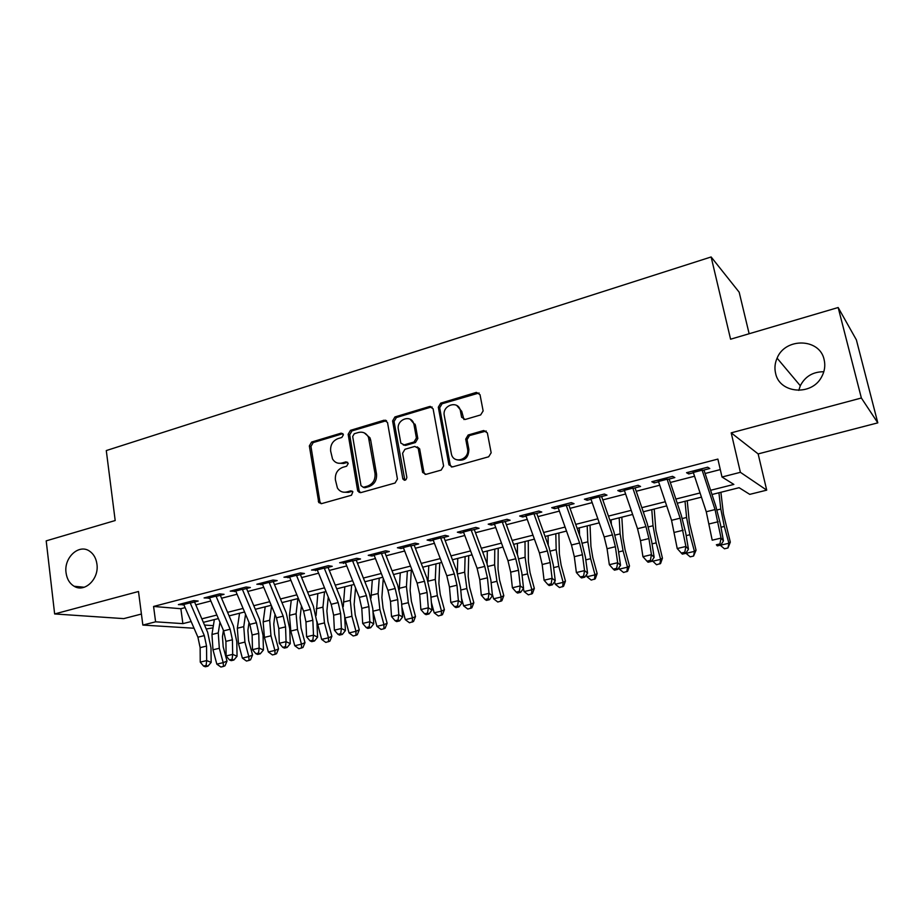 <?xml version="1.0" encoding="UTF-8"?>
<svg xmlns="http://www.w3.org/2000/svg" width="924" height="924" viewBox="0 0 924 924"><rect width="100%" height="100%" fill="white"/><g stroke="black" fill="none" stroke-linecap="round" stroke-linejoin="round"><path stroke-width="1.39" d="M343.428 434.73L341.106 433.16L311.607 442.053L309.344 445.934L318.768 502.552L321.575 503.626L351.478 495.241L352.864 491.764L350.75 490.852L346.847 491.949C342.85 492.85 339.709 491.545 337.422 488.034L335.4 479.868C334.95 473.7 337.399 469.519 342.746 467.336L346.627 466.216L348.244 463.467L345.899 461.873L342.03 462.993C337.953 463.94 334.8 462.612 332.536 458.997L330.653 451.131C330.214 445.01 332.652 440.84 337.965 438.623L341.822 437.468L343.428 434.73M342.919 433.656L313.201 442.573L310.961 446.442L319.9 501.697L321.136 503.707M352.437 491.233L348.406 492.365L346.847 491.949M347.655 462.3L343.589 463.478L342.03 462.993M775.582 373.25C779.348 393.508 811.711 396.373 821.644 376.853C824.693 371.263 825.513 365.511 824.116 359.598C819.738 338.08 785.238 337.376 777.096 358.154C774.901 363.12 774.393 368.156 775.582 373.25M66.054 572.776C66.921 579.025 69.623 583.518 74.151 586.266C84.708 592.977 99.284 578.898 96.928 564.102C96.108 558.304 93.67 554.007 89.628 551.201C79.014 543.474 63.698 557.634 66.054 572.776M480.653 414.934L483.137 410.937L480.018 394.675L476.345 392.4L440.713 403.141L438.311 407.195L448.937 464.807L452.506 466.92L488.669 456.779L491.164 452.783L487.352 432.882L483.645 430.538L468.156 435.008L465.719 439.108L467.544 448.845C469.958 459.471 453.615 464.657 451.409 454.031L444.294 415.673C441.88 405.024 458.512 399.838 460.383 410.73L461.607 417.232L465.234 419.473L480.653 414.934M838.16 307.519L856.375 339.859L877.8 422.857L861.364 398.001L838.16 307.519L730.584 339.212L711.134 256.964L106.283 450.566L115.188 520.535L46.2 540.863L54.643 613.952L138.496 591.499L142.85 625.074L155.602 621.817L153.58 606.456L717.879 459.089L722.002 477.015L740.39 472.314L766.712 490.147L749.757 494.363L739.096 487.699L711.988 494.513M861.364 398.001L731.196 432.848L740.39 472.314M387.514 422.453L384.084 420.212L350.45 430.353L348.152 434.28L357.576 490.24L357.911 491.233L360.961 492.584L395.068 483.021L397.436 479.025L387.514 422.453M394.929 416.943L429.544 406.514L433.09 408.766L443.601 466.031L441.187 470.097L426.056 474.335L422.626 472.453L418.214 448.29L414.807 446.431L404.955 449.283L402.587 453.291L406.849 477.373C406.225 480.399 404.897 480.942 402.864 478.99L392.584 420.928L394.929 416.943L396.396 417.533L430.942 407.126L429.544 406.514M54.643 613.952L123.758 618.618L141.418 614.033M190.217 603.095L198.186 601.039L193.751 600.612L178.39 604.608L183.818 604.758M216.089 596.396L224.047 594.328L219.716 593.878L204.088 597.932L209.586 598.082M242.423 589.57L250.369 587.514L246.142 587.017L230.226 591.152L235.793 591.291M269.231 582.628L277.165 580.572L273.042 580.041L256.849 584.245L262.485 584.372M296.523 575.56L304.446 573.504L300.439 572.926L283.945 577.211L289.651 577.338M324.312 568.364L332.224 566.308L328.32 565.684L311.527 570.05L317.313 570.177M352.61 561.03L360.51 558.985L356.733 558.315L339.628 562.751L345.484 562.878M381.439 553.568L389.316 551.524L385.666 550.808L368.237 555.324L371.968 556.017L374.185 555.439M410.81 545.957L418.676 543.924L415.142 543.15L397.389 547.759L400.993 548.498L403.418 547.874M440.736 538.207L448.579 536.174L445.183 535.354L427.096 540.055L430.561 540.84L433.194 540.159M471.228 530.307L479.048 528.285L475.802 527.408L457.357 532.201L460.695 533.033L463.548 532.293M502.321 522.256L510.106 520.235L506.999 519.311L488.207 524.185L491.395 525.086L494.49 524.278M534.003 514.044L541.776 512.035L538.819 511.053L519.658 516.031L522.695 516.978L526.022 516.112M566.32 505.671L574.058 503.672L571.263 502.633L551.72 507.703L554.608 508.708L558.188 507.784M599.283 497.135L606.976 495.149L604.365 494.04L584.43 499.214L587.144 500.277L590.979 499.283M632.905 488.426L640.563 486.451L638.114 485.285L617.786 490.563L620.339 491.683L624.439 490.621M667.209 479.544L674.832 477.569L672.568 476.334L651.813 481.727L654.192 482.917L658.569 481.785M153.58 606.456L180.861 608.72L185.077 607.634M195.796 604.874L210.834 600.993M221.564 598.221L237.041 594.236M247.782 591.464L263.733 587.352M274.463 584.58L290.898 580.341M301.628 577.569L318.549 573.203M329.291 570.443L346.719 565.938M357.449 563.178L375.41 558.546M386.14 555.774L404.631 551.004M415.361 548.244L434.407 543.324M445.125 540.563L464.76 535.493M475.467 532.732L495.691 527.523M506.387 524.763L527.223 519.392M537.895 516.632L559.366 511.099M570.027 508.35L592.157 502.633M602.794 499.896L625.606 494.017M636.22 491.268L659.724 485.216M670.316 482.478L694.536 476.23M705.104 473.504L720.293 469.588M702.217 470.478L709.794 468.514L707.715 467.209L686.544 472.707L688.726 473.966L693.393 472.765M749.145 333.749L739.177 292.203L711.134 256.964M385.666 420.767L385.574 420.177M823.815 371.748C813.028 371.714 805.185 376.38 800.299 385.747L798.775 390.402M731.196 432.848L758.142 453.915L877.8 422.857M758.142 453.915L766.712 490.147M213.017 627.835L206.225 629.001M710.602 490.298L733.852 484.419L722.002 477.015M155.602 621.817L182.883 623.631L191.118 621.552M201.836 618.837L216.863 615.049M227.581 612.335L243.058 608.431M253.788 605.717L269.727 601.686M280.457 598.983L296.87 594.825M307.6 592.122L324.509 587.849M335.239 585.135L352.645 580.734M363.375 578.031L381.312 573.492M392.03 570.789L410.51 566.112M421.228 563.409L440.263 558.604M450.97 555.89L470.57 550.947M481.265 548.244L501.466 543.139M512.15 540.436L532.963 535.181M543.635 532.478L565.072 527.061M575.721 524.37L597.816 518.791M608.454 516.1L631.219 510.348M641.822 507.669L665.292 501.744M675.871 499.064L700.057 492.954M194.028 628.239L142.85 625.074M204.527 625.063L213.375 625.652M701.443 497.158L677.269 503.233M666.689 505.89L643.231 511.792M632.628 514.46L609.863 520.177M599.237 522.845L577.154 528.401M566.504 531.069L545.068 536.463M534.407 539.142L513.605 544.375M502.922 547.054L482.732 552.136M472.037 554.816L452.437 559.748M441.73 562.439L422.695 567.221M411.988 569.912L393.52 574.555M382.79 577.246L364.864 581.762M354.135 584.453L336.729 588.831M325.999 591.522L309.101 595.772M298.371 598.475L281.959 602.598M271.229 605.289L255.29 609.297M244.571 611.988L229.094 615.881M218.376 618.572L203.349 622.349M180.861 608.72L182.883 623.631M182.871 605.001L182.675 603.499M208.477 598.371L208.258 596.846M234.523 591.626L234.303 590.09M261.03 584.753L260.811 583.217M288.022 577.766L287.78 576.206M315.5 570.651L315.246 569.08M343.474 563.397L343.22 561.827M371.968 556.017L371.702 554.423M400.993 548.498L400.716 546.893M430.561 540.84L430.272 539.223M460.695 533.033L460.395 531.404M491.395 525.086L491.094 523.446M522.695 516.978L522.372 515.326M554.608 508.708L554.273 507.045M587.144 500.277L586.798 498.602M620.339 491.683L619.969 489.986M654.192 482.917L653.811 481.208M688.726 473.966L688.345 472.245M338.138 463.19L343.589 463.478M343.278 492.169L348.406 492.365M386.521 420.674L351.986 430.896L349.699 434.823L359.113 490.667L360.372 492.677M354.285 433.726L352.679 436.486L360.995 485.666L363.363 487.294L367.521 486.128C372.996 483.945 375.491 479.718 375.005 473.458L368.48 437.306C366.285 433.067 362.913 431.462 358.397 432.501L354.285 433.726M363.178 487.341L364.888 487.733L363.363 487.294M364.356 432.929L369.993 437.837L370.709 440.228L376.507 473.92C376.992 480.168 374.497 484.384 369.034 486.555L364.888 487.733M432.12 407.022L430.942 407.126M417.209 446.858L419.646 448.821L423.931 472.441L425.179 474.439M396.396 417.533L394.051 421.517L404.874 480.249M414.033 424.832L413.756 423.7C411.041 413.929 396.177 419.577 398.371 429.475L400.843 443.139L404.181 444.871L414.021 442.007L416.401 437.988L414.033 424.832L415.465 425.41L410.221 419.311M403.257 444.987L405.624 445.403L404.181 444.871M415.465 425.41L417.821 438.53L415.442 442.538L405.624 445.403M456.779 405.497L461.723 411.342L463.964 419.565M456.93 459.829C464.587 461.365 468.572 457.877 468.884 449.376L467.544 448.845M486.255 431.034L469.496 435.574L467.059 439.662L468.884 449.376M479.094 392.989L442.088 403.776L439.685 407.819L450.254 465.049L451.489 467.024M223.435 630.353L222.465 636.59L223.181 646.777L227.015 661.076L224.994 665.8L223.458 666.435L220.917 667.036L216.84 664.148L212.982 649.803L211.954 634.488L214.345 619.588M216.84 664.148L223.181 662.647L219.311 648.267L218.26 632.928L219.947 622.222M223.458 666.435L223.181 662.647L227.015 661.076M189.651 601.686L204.308 635.608L206.537 646.084L206.676 660.579L211.157 662.381L210.995 647.943L207.657 632.316L194.548 601.974M183.252 603.337L197.921 637.19L200.138 647.643L200.242 662.115L206.676 660.579L206.121 665.453L203.557 666.065L205.359 666.77L207.923 666.169L206.121 665.453M207.923 666.169L211.157 662.381M200.242 662.115L203.557 666.065M249.018 622.487L247.898 630.364L248.683 640.621L252.552 655.035L250.543 659.805L249.041 660.429L246.465 661.041L242.365 658.119L238.473 643.647L237.341 628.228L239.547 613.259M242.365 658.119L248.822 656.594L244.918 642.088L243.763 626.645L245.541 614.275M249.041 660.429L248.822 656.594L252.552 655.035M275.017 614.345L273.77 624.023L274.624 634.349L278.54 648.902L276.53 653.695L275.075 654.319L272.453 654.931L268.341 651.986L264.414 637.387L263.167 621.864L265.188 606.814M268.341 651.986L274.902 650.438L270.975 635.804L269.692 620.247L271.552 606.063M275.075 654.319L274.902 650.438L278.54 648.902M301.432 605.901L300.092 617.579L301.028 627.974L304.978 642.654L302.968 647.481L298.891 648.729L294.768 645.737L290.806 631.023L289.455 615.384L291.268 600.254M294.768 645.737L301.455 644.167L297.482 629.417L296.096 613.744L297.863 598.602M301.559 648.094L301.455 644.167L304.978 642.654M328.274 597.123L326.877 611.018L327.893 621.494L331.878 636.289L329.88 641.164L325.802 642.411L321.668 639.396L316.863 621.044M321.668 639.396L328.47 637.791L324.463 622.903L322.95 607.126L324.52 591.903M316.112 615.476L317.81 593.589M328.517 641.764L328.47 637.791L331.878 636.289M215.523 594.964L230.145 629.232L232.421 639.789L232.675 654.388L237.064 656.236L236.787 641.695L233.391 625.941L220.316 595.299M209.009 596.65L223.643 630.838L225.906 641.371L226.126 655.948L232.675 654.388L232.097 659.309L229.475 659.932L231.243 660.66L233.864 660.036L232.097 659.309M233.864 660.036L237.064 656.236M226.126 655.948L229.475 659.932M241.857 588.126L256.433 622.753L258.755 633.39L259.136 648.094L263.432 649.976L263.04 635.342L259.575 619.461L246.535 588.507M235.227 589.847L249.815 624.381L252.125 635.007L252.471 649.676L259.136 648.094L258.535 653.06L255.867 653.684L257.6 654.435L260.256 653.811L258.535 653.06M260.256 653.811L263.432 649.976M252.471 649.676L255.867 653.684M268.665 581.173L283.194 616.146L285.551 626.876L286.07 641.672L290.275 643.612L289.743 628.886L286.232 612.866L273.227 581.6M261.919 582.928L276.461 617.809L278.805 628.516L279.291 643.289L286.07 641.672L285.435 646.696L282.721 647.331L284.419 648.105L287.121 647.458L285.435 646.696M287.121 647.458L290.275 643.612M279.291 643.289L282.721 647.331M295.957 574.093L310.441 609.424L312.843 620.247L313.49 635.146L317.602 637.133L316.932 622.302L313.352 606.144L300.392 574.555M289.085 575.871L303.58 611.111L305.971 621.921L306.583 636.786L313.49 635.146L312.832 640.216L310.06 640.863L311.723 641.649L314.472 641.002L312.832 640.216M314.472 641.002L317.602 637.133M306.583 636.786L310.06 640.863M355.555 587.976L354.135 604.342L355.232 614.887L359.263 629.822L357.276 634.73L355.959 635.331L353.187 635.978L349.041 632.928L344.675 616.631M349.041 632.928L355.971 631.288L351.917 616.273L350.288 600.381L351.64 585.077M343.278 606.571L344.814 586.798M355.959 635.331L355.971 631.288L359.263 629.822M323.747 566.874L338.172 602.575L340.621 613.49L341.406 628.493L345.414 630.538L344.617 615.603L340.968 599.306L328.055 567.394M316.759 568.687L331.196 604.296L333.633 615.199L334.384 630.168L341.406 628.493L340.713 633.621L337.907 634.28L339.524 635.088L342.33 634.43L340.713 633.621M342.33 634.43L345.414 630.538M334.384 630.168L337.907 634.28M383.252 578.424L381.889 597.539L383.067 608.165L387.133 623.238L385.158 628.181L383.887 628.77L381.069 629.429L376.911 626.345L372.996 611.792M376.911 626.345L383.968 624.682L379.88 609.54L378.112 593.52L379.256 578.135M370.998 598.117L372.303 579.891M383.887 628.77L383.968 624.682L387.133 623.238M352.056 559.528L366.424 595.61L368.907 606.618L369.843 621.725L373.746 623.816L372.799 608.777L369.08 592.342L356.225 560.094M344.929 561.376L359.309 597.366L361.792 608.35L362.682 623.434L369.843 621.725L369.115 626.899L366.251 627.581L367.821 628.401L370.686 627.731L369.115 626.899M370.686 627.731L373.746 623.816M362.682 623.434L366.251 627.581M411.296 570.085L410.129 590.621L411.399 601.328L415.5 616.527L413.536 621.506L409.459 622.764L405.289 619.646L401.882 606.999M405.289 619.646L412.462 617.948L408.339 602.667L406.445 586.544L407.357 571.078M399.249 589.72L400.277 572.857M412.323 622.095L412.462 617.948L415.5 616.527M358.835 490.586L359.147 492.434M380.884 552.044L395.183 588.507L397.724 599.618L398.81 614.83L402.598 616.978L401.501 601.824L397.713 585.25L384.915 552.668M373.619 553.926L387.941 590.297L390.471 601.385L391.522 616.562L398.81 614.83L398.048 620.062L395.137 620.743L396.662 621.598L399.572 620.905L398.048 620.062M399.572 620.905L402.598 616.978M391.522 616.562L395.137 620.743M439.743 562.935L438.888 583.575L440.251 594.363L444.398 609.701L442.446 614.726L438.369 615.973L434.188 612.82L431.369 602.379M434.188 612.82L441.499 611.099L437.329 595.668L435.296 579.429L435.966 563.883M428.031 581.288L428.771 565.696M441.279 615.292L441.499 611.099L444.398 609.701M404.1 479.383L404.25 480.214M410.244 544.421L424.486 581.277L427.073 592.48L428.32 607.807L431.993 610.002L430.734 594.756L426.876 578.031L414.148 545.091M402.852 546.338L417.117 583.102L419.681 594.282L420.882 609.574L428.32 607.807L427.523 613.086L424.555 613.79L426.033 614.656L429.002 613.963L427.523 613.086M429.002 613.963L431.993 610.002M420.882 609.574L424.555 613.79M468.711 555.659L468.179 576.403L469.635 587.271L473.827 602.748L471.887 607.807L467.81 609.066L463.617 605.878L461.48 597.978M463.617 605.878L471.067 604.123L466.851 588.553L464.68 572.187L465.107 556.56M457.322 572.695L457.773 558.408M470.778 608.362L471.067 604.123L473.827 602.748M498.209 548.244L498.013 569.103L499.572 580.041L503.799 595.668L501.871 600.762L497.793 602.021L493.601 598.798L492.273 593.878M493.601 598.798L501.178 597.008L496.927 581.288L494.606 564.807L494.779 549.099M487.11 563.859L487.318 550.981M500.82 601.305L501.178 597.008L503.799 595.668M528.262 540.69L528.413 561.653L530.064 572.672L534.338 588.449L532.42 593.589L528.355 594.848L524.151 591.591L523.331 588.588M524.151 591.591L531.866 589.766L527.569 573.896L525.098 557.288L525.017 541.499M517.417 554.735L517.405 543.416M531.439 594.12L531.866 589.766L534.338 588.449M558.87 532.998L559.378 554.065L561.134 565.176L565.453 581.092L563.559 586.266L559.482 587.537L555.266 584.234L554.585 581.716M555.266 584.234L563.143 582.374L558.801 566.366L556.167 549.63L555.809 533.76M548.232 545.195L548.059 535.712M562.635 586.798L563.143 582.374L565.453 581.092M590.043 525.155L590.933 546.338L592.792 557.53L597.158 573.596L595.287 578.817L591.221 580.087L586.994 576.749L586.451 574.74M586.994 576.749L595.021 574.855L590.632 558.685L587.837 541.822L587.19 525.871M579.556 535.158L579.29 527.858M594.421 579.336L595.021 574.855L597.158 573.596M621.829 517.174L623.099 538.461L625.074 549.734L629.487 565.962L627.627 571.217L623.561 572.487L619.334 569.115L618.941 567.671M619.334 569.115L627.511 567.174L623.076 550.854L620.12 533.864L619.172 517.833M611.376 524.497L611.122 519.865M626.83 571.725L627.511 567.174L629.487 565.962M654.215 509.032L655.89 530.434L662.439 558.165L660.591 563.478L656.548 564.749L652.078 560.487M652.309 561.33L660.648 559.355L656.167 542.873L653.025 525.756L651.778 509.644M643.67 513.074L643.566 511.7M659.875 563.963L660.648 559.355L662.439 558.165M687.225 500.727L689.327 522.245L696.049 550.23L693.577 556.052L690.17 556.849L685.885 553.21M685.931 553.384L694.444 551.374L689.905 534.73L686.59 517.475L685.019 501.282M693.577 556.052L694.444 551.374L696.049 550.23M720.893 492.273L723.434 513.883L730.318 542.134L727.95 547.978L724.474 548.798L720.2 545.195M720.223 545.287L728.909 543.243L724.324 526.437L720.812 509.043L718.918 492.769M727.95 547.978L728.909 543.243L730.318 542.134M430.365 406.387L430.572 406.964M440.171 536.659L454.342 573.908L456.976 585.215L458.385 600.646L461.942 602.898L460.522 587.548L456.595 570.674L443.924 537.387M432.64 538.611L446.823 575.768L449.445 587.04L450.808 602.448L458.385 600.646L457.553 605.982L454.527 606.698L455.959 607.599L458.974 606.883L457.553 605.982M458.974 606.883L461.942 602.898M450.808 602.448L454.527 606.698M470.674 528.736L484.765 566.4L487.445 577.812L489.015 593.347L492.446 595.668L490.875 580.203L486.867 563.178L474.266 529.521M462.993 530.734L477.107 568.295L479.775 579.671L481.3 595.183L489.015 593.347L488.149 598.752L485.065 599.48L486.451 600.392L489.535 599.664L488.149 598.752M489.535 599.664L492.446 595.668M481.3 595.183L485.065 599.48M501.767 520.674L515.765 558.754L518.503 570.258L520.247 585.908L523.55 588.288L521.794 572.718L517.717 555.543L505.185 521.517M493.936 522.707L507.957 560.683L510.683 572.164L512.381 587.779L520.247 585.908L519.346 591.372L516.204 592.111L517.532 593.058L520.674 592.307L519.346 591.372M520.674 592.307L523.55 588.288M512.381 587.779L516.204 592.111M533.46 512.45L547.378 550.958L550.161 562.566L552.09 578.332L555.255 580.769L553.314 565.084L549.156 547.759L536.717 513.351M525.479 514.518L539.42 552.922L542.192 564.506L544.074 580.237L552.09 578.332L551.143 583.852L547.944 584.603L549.214 585.573L552.413 584.811L551.143 583.852M552.413 584.811L555.255 580.769M544.074 580.237L547.944 584.603M565.777 504.054L579.591 543L582.443 554.723L584.557 570.593L587.572 573.111L585.458 557.299L581.208 539.824L568.849 505.024M557.634 506.167L571.482 544.998L574.312 556.698L576.38 572.545L584.557 570.593L583.575 576.183L580.307 576.957L581.519 577.939L584.788 577.177L583.575 576.183M584.788 577.177L587.572 573.111M576.38 572.545L580.307 576.957M598.74 495.507L612.45 534.892L615.361 546.719L617.671 562.716L620.535 565.292L618.225 549.376L613.894 531.727L601.628 496.534M590.436 497.655L604.181 536.936L607.068 548.74L609.332 564.703L617.671 562.716L616.643 568.352L613.305 569.149L614.46 570.166L617.798 569.38L616.643 568.352M617.798 569.38L620.535 565.292M609.332 564.703L613.305 569.149M632.363 486.775L645.968 526.622L648.925 538.565L651.443 554.666L654.157 557.322L651.639 541.279L647.227 523.481L635.054 487.872M623.885 488.969L637.525 528.701L640.471 540.621L642.931 556.698L651.443 554.666L650.369 560.383L646.973 561.18L648.071 562.231L651.466 561.422L650.369 560.383M651.466 561.422L654.157 557.322M642.931 556.698L646.973 561.18M666.666 477.87L680.156 518.191L685.897 546.465L688.449 549.179L685.735 533.033L681.219 515.061L669.161 479.036M658.027 480.11L671.552 520.316L677.223 548.533L685.897 546.465L684.788 552.24L681.311 553.06L682.351 554.134L685.816 553.314L684.788 552.24M685.816 553.314L688.449 549.179M677.223 548.533L681.311 553.06M701.674 468.78L715.049 509.574L721.067 538.091L723.446 540.887L720.512 524.613L715.904 506.468L703.961 470.027M692.85 471.067L706.259 511.746L712.208 540.193L721.067 538.091L719.911 543.936L716.366 544.767L717.324 545.876L720.859 545.044L719.911 543.936M717.324 545.876L716.366 544.767M720.859 545.044L723.446 540.887M342.654 433.714L341.106 433.16M352.298 491.279L350.75 490.852M347.459 462.358L345.899 461.873M319.9 501.697L318.295 501.293M310.961 446.442L309.344 445.934M313.201 442.573L311.607 442.053M359.113 490.667L357.576 490.24M349.699 434.823L348.152 434.28M351.986 430.896L350.45 430.353M385.574 420.79L384.084 420.212M369.034 486.555L367.521 486.128M376.507 473.92L375.005 473.458M370.709 440.228L369.196 439.697M423.931 472.441L422.511 471.968M419.762 449.272L418.329 448.741M404.192 478.99L402.737 478.54M394.051 421.517L392.584 420.928M415.442 442.538L414.021 442.007M417.821 438.53L416.401 437.988M462.936 417.775L461.596 417.174M461.757 411.503L460.406 410.88M467.059 439.662L465.719 439.108M469.496 435.574L468.156 435.008M484.95 431.115L483.645 430.538M450.254 465.049L448.879 464.553M439.685 407.819L438.311 407.195M442.088 403.776L440.713 403.141M477.662 393.07L476.345 392.4M212.982 649.803L219.311 648.267M211.954 634.488L218.26 632.928M204.308 635.608L197.921 637.19M206.537 646.084L200.138 647.643M190.101 602.841L183.703 604.492M238.473 643.647L244.918 642.088M237.341 628.228L243.763 626.645M264.414 637.387L270.975 635.804M263.167 621.864L269.692 620.247M290.806 631.023L297.482 629.417M289.455 615.384L296.096 613.744M317.671 624.543L324.463 622.903M316.193 608.789L322.95 607.126M230.145 629.232L223.643 630.838M232.421 639.789L225.906 641.371M215.973 596.13L209.471 597.816M256.433 622.753L249.815 624.381M258.755 633.39L252.125 635.007M242.319 589.304L235.689 591.025M283.194 616.146L276.461 617.809M285.551 626.876L278.805 628.516M269.115 582.363L262.37 584.107M310.441 609.424L303.58 611.111M312.843 620.247L305.971 621.921M296.408 575.294L289.547 577.073M345.01 617.948L351.917 616.273M343.405 602.078L350.288 600.381M338.172 602.575L331.196 604.296M340.621 613.49L333.633 615.199M324.197 568.087L317.209 569.9M372.95 611.203L379.88 609.54M371.113 595.252L378.112 593.52M366.424 595.61L359.309 597.366M368.907 606.618L361.792 608.35M352.506 560.753L345.38 562.601M401.674 604.273L408.339 602.667M399.318 588.299L406.445 586.544M395.183 588.507L387.941 590.297M397.724 599.618L390.471 601.385M381.335 553.28L374.07 555.162M430.942 597.216L437.329 595.668M428.031 581.219L435.296 579.429M424.486 581.277L417.117 583.102M427.073 592.48L419.681 594.282M410.695 545.68L403.303 547.586M460.753 590.02L466.851 588.553M457.715 573.896L464.68 572.187M491.129 582.697L496.927 581.288M487.988 566.435L494.606 564.807M522.083 575.225L527.569 573.896M518.826 558.835L525.098 557.288M553.626 567.613L558.801 566.366M550.277 551.085L556.167 549.63M585.793 559.852L590.632 558.685M582.328 543.185L587.837 541.822M618.595 551.94L623.076 550.854M615.003 535.123L620.12 533.864M652.044 543.866L656.167 542.873M648.325 526.911L653.025 525.756M686.174 535.631L689.905 534.73M682.328 518.526L686.59 517.475M720.986 527.234L724.324 526.437M717.001 509.979L720.812 509.043M454.342 573.908L446.823 575.768M456.976 585.215L449.445 587.04M440.621 537.918L433.09 539.87M484.765 566.4L477.107 568.295M487.445 577.812L479.775 579.671M471.125 530.018L463.444 532.005M515.765 558.754L507.957 560.683M518.503 570.258L510.683 572.164M502.206 521.968L494.375 523.989M547.378 550.958L539.42 552.922M550.161 562.566L542.192 564.506M533.899 513.744L525.918 515.823M579.591 543L571.482 544.998M582.443 554.723L574.312 556.698M566.216 505.37L558.073 507.484M612.45 534.892L604.181 536.936M615.361 546.719L607.068 548.74M599.179 496.835L590.875 498.983M645.968 526.622L637.525 528.701M648.925 538.565L640.471 540.621M632.801 488.126L624.335 490.321M680.156 518.191L671.552 520.316M683.183 530.237L674.555 532.339M667.105 479.233L658.466 481.473M715.049 509.574L706.259 511.746M718.133 521.748L709.32 523.885M702.113 470.166L693.289 472.453M84.246 587.248L74.151 586.266M800.299 385.747L777.096 358.154M320.374 502.933L318.768 502.552M359.448 491.66L357.911 491.233M369.993 437.837L368.48 437.306M424.047 472.926L422.626 472.453M419.646 448.821L418.214 448.29M404.319 479.441L402.864 478.99M415.176 424.278L413.756 423.7M462.947 417.844L461.607 417.232M461.723 411.342L460.383 410.73M450.311 465.292L448.937 464.807"/></g></svg>
